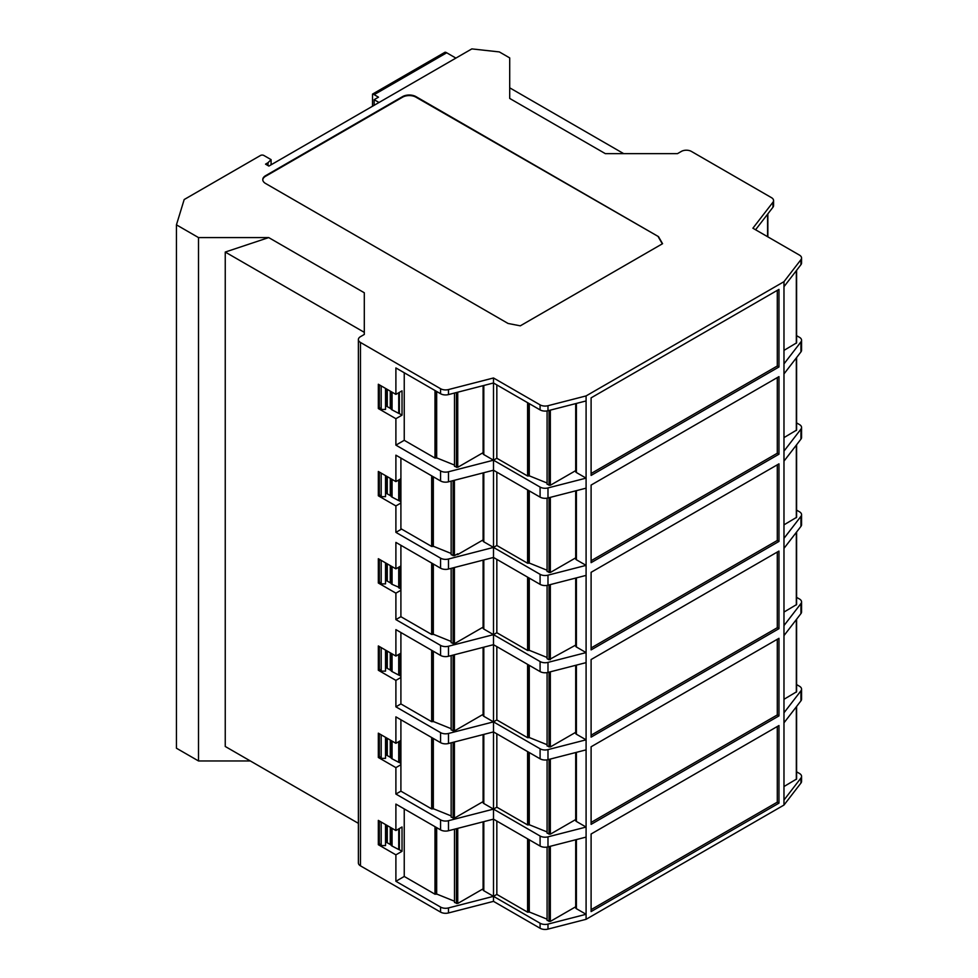 <?xml version="1.0" encoding="UTF-8"?>
<svg xmlns="http://www.w3.org/2000/svg" width="978" height="978" viewBox="0 0 978 978"><rect width="100%" height="100%" fill="white"/><g stroke="black" fill="none" stroke-linecap="round" stroke-linejoin="round"><path stroke-width="1.47" d="M268.705 237.581L225.246 252.055L364.305 332.337L364.305 334.452L364.305 292.764L268.705 237.581L198.51 237.581L198.51 760.957L250.344 760.957M358.388 823.342L225.246 746.471L225.246 252.055M198.51 237.581L176.443 224.842L176.443 748.219L198.51 760.957M176.443 224.842L184.182 199.536L260.515 155.465A2.359 1.369 180 0 1 263.852 155.465L271.089 159.634L271.089 164.793M271.089 159.634L268.021 162.703L268.021 165.588M268.021 162.703L265.527 164.145L268.877 166.077L471.824 48.9L499.342 51.92L509.709 57.91L509.709 98.436L605.309 153.632L677.51 153.632L681.36 151.407A7.09 4.095 180 0 1 691.385 151.407L771.495 197.666A7.09 4.095 180 0 1 773.574 200.563A7.09 4.095 180 0 1 772.962 202.226L752.889 228.216L799.478 255.111A7.09 4.095 180 0 1 801.557 258.009A7.09 4.095 180 0 1 800.933 259.671L783.977 281.676L783.977 805.053L586.091 919.308L547.986 929.1A7.09 4.095 0 0 1 540.088 928.256L540.088 923.232L493.499 896.337L493.499 901.361L540.088 928.256M623.671 153.632L509.709 87.824M783.977 281.676L586.091 395.919L547.986 405.711A7.09 4.095 180 0 1 540.088 404.868L493.499 377.973L448.486 389.562A7.09 4.095 180 0 1 440.577 388.718L360.466 342.459A7.09 4.095 180 0 1 358.388 339.574A7.09 4.095 180 0 1 360.466 336.676L364.305 334.452M415.943 96.602L658.475 236.627L662.571 243.693L520.296 325.833L508.059 323.461L265.527 183.448A9.45 5.452 0 0 1 262.764 179.585A9.45 5.452 0 0 1 265.527 175.722L402.581 96.602A9.45 5.452 0 0 1 415.943 96.602L415.943 97.177A9.45 5.452 180 0 0 402.581 97.177L265.527 176.297A9.45 5.452 180 0 0 262.776 179.866M448.486 389.562L448.486 394.586A7.09 4.095 0 0 1 440.577 393.731L395.894 367.936L395.894 394.378L378.339 384.244L378.339 408.559L379.696 407.789M395.894 394.378L402.031 390.833L402.031 415.149L395.894 418.694L378.339 408.559M395.894 418.694L395.894 445.137L440.577 470.931A7.09 4.095 180 0 0 448.486 471.775L493.499 460.186L540.088 487.081A7.09 4.095 180 0 0 547.986 487.924L586.091 478.132L576.397 472.533A2.359 1.369 0 0 1 575.7 471.567L575.7 403.608M483.108 385.662L483.108 453.621A2.359 1.369 0 0 0 483.804 454.587L493.499 460.186L493.499 470.222L448.486 481.812A7.09 4.095 0 0 1 440.577 480.968L395.894 455.173L395.894 481.604L378.339 471.482L378.339 495.797L379.696 495.015M451.151 553.462L433.327 546.262L431.665 546.457L400.907 528.695L400.907 503.034L395.894 505.919L378.339 495.797M395.894 505.919L395.894 532.362L440.577 558.157A7.09 4.095 180 0 0 448.486 559.013L448.486 569.037L493.499 557.448L540.088 584.355A7.09 4.095 0 0 0 547.986 585.199L586.091 575.394L586.091 919.308M448.486 569.037A7.09 4.095 0 0 1 440.577 568.194L395.894 542.399L395.894 568.841L378.339 558.707L378.339 583.022L379.696 582.24M451.151 641.458L433.327 634.257L431.665 634.453L400.907 616.702L400.907 590.26L395.894 593.157L378.339 583.022M395.894 593.157L395.894 619.6L440.577 645.394A7.09 4.095 180 0 0 448.486 646.238L448.486 656.275L493.499 644.685L540.088 671.58A7.09 4.095 0 0 0 547.986 672.424L586.091 662.632M448.486 656.275A7.09 4.095 0 0 1 440.577 655.431L395.894 629.624L395.894 656.067L378.339 645.932L378.339 670.26L379.696 669.478M451.151 728.696L433.327 721.495L431.665 721.691L400.907 703.928L400.907 677.485L395.894 680.382L378.339 670.26M395.894 680.382L395.894 706.825L440.577 732.62A7.09 4.095 180 0 0 448.486 733.463L448.486 743.5L493.499 731.911L540.088 758.806A7.09 4.095 0 0 0 547.986 759.661L586.091 749.857M448.486 743.5A7.09 4.095 0 0 1 440.577 742.657L395.894 716.862L395.894 743.304L378.339 733.17L378.339 757.485L379.696 756.703M451.151 815.921L433.327 808.72L431.665 808.916L400.907 791.165L400.907 764.723L395.894 767.62L378.339 757.485M395.894 767.62L395.894 794.05L440.577 819.857A7.09 4.095 180 0 0 448.486 820.701L448.486 830.738L493.499 819.148L540.088 846.043A7.09 4.095 0 0 0 547.986 846.887L586.091 837.095M448.486 830.738A7.09 4.095 0 0 1 440.577 829.894L395.894 804.087L395.894 830.53L378.339 820.395L378.339 844.711L379.696 843.941M395.894 830.53L402.031 826.985L402.031 851.3L395.894 854.845L378.339 844.711M395.894 854.845L395.894 881.288L440.577 907.083A7.09 4.095 180 0 0 448.486 907.926L448.486 912.951L493.499 901.361M358.388 339.574L358.388 862.951A7.09 4.095 0 0 0 360.466 865.848L440.577 912.107A7.09 4.095 0 0 0 448.486 912.951M783.977 805.053L800.933 783.06A7.09 4.095 0 0 0 801.557 781.398L801.557 776.373A7.09 4.095 180 0 1 800.933 778.036L783.977 800.041M483.108 821.813L483.108 889.772A2.359 1.369 0 0 0 483.804 890.738L493.499 896.337L448.486 907.926M575.7 839.76L575.7 907.731A2.359 1.369 0 0 0 576.397 908.696L586.091 914.283L547.986 924.088A7.09 4.095 180 0 1 540.088 923.232M483.108 472.9L483.108 540.858A2.359 1.369 0 0 0 483.804 541.824L493.499 547.411L493.499 470.222L540.088 497.117A7.09 4.095 0 0 0 547.986 497.961L586.091 488.169L586.091 395.919M586.091 488.169L586.091 575.394M591.103 475.43L591.103 397.85L778.965 289.39L778.965 366.97L591.103 475.43M591.103 911.582L591.103 834.002L778.965 725.542L778.965 803.134L591.103 911.582M591.103 824.356L591.103 746.776L778.965 638.316L778.965 715.896L591.103 824.356M591.103 737.119L591.103 659.539L778.965 551.079L778.965 628.671L591.103 737.119M591.103 649.893L591.103 572.313L778.965 463.853L778.965 541.433L591.103 649.893M591.103 562.668L591.103 485.076L778.965 376.628L778.965 454.208L591.103 562.668M547.081 410.919L547.081 484.257L550.333 485.271L575.7 470.626M496.836 384.916L496.836 458.254L527.594 476.005L529.269 475.821L547.081 483.022M496.836 458.254L493.499 460.186L493.499 382.985L540.088 409.892A7.09 4.095 0 0 0 547.986 410.736L586.091 400.943M783.977 350.381L796.605 342.862L796.605 270.307M796.605 335.674L799.478 337.324A7.09 4.095 180 0 1 801.557 340.222A7.09 4.095 180 0 1 800.933 341.884L783.977 363.889M454.489 393.034L454.489 466.298L457.741 467.313L483.108 452.667M404.244 372.765L404.244 440.308L435.002 458.059L436.677 457.875L454.489 465.076M404.244 440.308L395.894 445.137M436.677 457.875L436.677 391.481M448.486 394.586L493.499 382.985L493.499 377.973M783.977 286.688L800.933 264.696A7.09 4.095 0 0 0 801.557 263.021L801.557 258.009M755.566 229.769L772.962 207.238A7.09 4.095 0 0 0 773.574 205.576L773.574 200.563M783.977 373.926L800.933 351.921A7.09 4.095 0 0 0 801.557 350.258L801.557 340.222M547.081 498.157L547.081 571.482L550.333 572.497L575.7 557.851M496.836 472.154L496.836 545.492L527.594 563.242L529.269 563.047L547.081 570.247M496.836 545.492L493.499 547.411L448.486 559.013M783.977 437.606L796.605 430.088L796.605 357.545M483.108 560.125L483.108 628.084A2.359 1.369 0 0 0 483.804 629.05L493.499 634.649L493.499 547.411L540.088 574.318L540.088 584.355M575.7 490.834L575.7 558.805A2.359 1.369 0 0 0 576.397 559.771L586.091 565.37L547.986 575.162A7.09 4.095 180 0 1 540.088 574.318M796.605 422.899L799.478 424.562A7.09 4.095 180 0 1 801.557 427.447A7.09 4.095 180 0 1 800.933 429.122L783.977 451.115M456.433 554.563L457.741 554.55L483.108 539.905M401.579 529.086L395.894 532.362M451.151 481.127L451.151 554.697L454.403 555.712L457.741 553.78L457.741 554.55M386.432 493.364L390.845 495.919M398.865 500.54L400.907 501.726M400.907 503.034L400.907 478.719L395.894 481.604M387.276 476.628L387.276 493.279L386.567 493.352A1.418 0.819 180 0 0 385.528 493.817M392.068 479.403L392.068 497.117A3.778 2.188 180 0 1 391.066 496.262L390.259 495.002L390.259 478.352M399.366 479.599L399.366 500.259L398.731 500.614L398.731 479.966M381.848 473.499L380.454 472.692M381.188 473.499L381.188 496.665L379.342 494.636L379.342 472.056M385.528 475.626L385.528 496.665L381.188 496.665M400.907 458.059L400.907 478.719M433.327 546.262L433.327 476.787M547.081 847.082L547.081 920.408L550.333 921.423L575.7 906.777M496.836 821.08L496.836 894.405L527.594 912.168L529.269 911.973L547.081 919.173M496.836 894.405L493.499 896.337L493.499 809.112L448.486 820.701M783.977 786.532L796.605 779.014L796.605 706.471M796.605 771.825L799.478 773.476A7.09 4.095 180 0 1 801.557 776.373M454.489 829.185L454.489 902.462L457.741 903.476L483.108 888.831M404.244 808.916L404.244 876.459L435.002 894.222L436.677 894.026L454.489 901.227M404.244 876.459L395.894 881.288M783.977 722.84L800.933 700.847A7.09 4.095 0 0 0 801.557 699.184L801.557 689.148A7.09 4.095 180 0 1 800.933 690.81L783.977 712.803M796.605 684.588L799.478 686.25A7.09 4.095 180 0 1 801.557 689.148M483.108 734.588L483.108 802.547A2.359 1.369 0 0 0 483.804 803.513L540.088 836.007L540.088 846.043M547.081 759.845L547.081 833.17L550.333 834.185L575.7 819.54M496.836 733.842L496.836 807.18L527.594 824.931L529.269 824.735L547.081 831.948M496.836 807.18L493.499 809.112L493.499 721.874L448.486 733.463M783.977 699.294L796.605 691.776L796.605 619.233M575.7 752.534L575.7 820.493A2.359 1.369 0 0 0 576.397 821.459L586.091 827.058L547.986 836.85A7.09 4.095 180 0 1 540.088 836.007M483.108 801.593L454.403 818.17L451.151 817.156L451.151 742.815M400.907 791.165L395.894 794.05M783.977 635.614L800.933 613.609A7.09 4.095 0 0 0 801.557 611.947L801.557 601.91A7.09 4.095 180 0 1 800.933 603.573L783.977 625.578M796.605 597.362L799.478 599.013A7.09 4.095 180 0 1 801.557 601.91M483.108 647.363L483.108 715.321A2.359 1.369 0 0 0 483.804 716.287L540.088 748.781L540.088 758.806M547.081 672.62L547.081 745.945L550.333 746.96L575.7 732.314M496.836 646.617L496.836 719.942L527.594 737.705L529.269 737.51L547.081 744.71M496.836 719.942L493.499 721.874L493.499 634.649L448.486 646.238M783.977 612.069L796.605 604.551L796.605 532.008M575.7 665.297L575.7 733.268A2.359 1.369 0 0 0 576.397 734.233L586.091 739.82L547.986 749.625A7.09 4.095 180 0 1 540.088 748.781M483.108 714.368L454.403 730.945L451.151 729.93L451.151 655.59M400.907 703.928L395.894 706.825M783.977 548.377L800.933 526.384A7.09 4.095 0 0 0 801.557 524.721L801.557 514.685A7.09 4.095 180 0 1 800.933 516.347L783.977 538.352M796.605 510.125L799.478 511.787A7.09 4.095 180 0 1 801.557 514.685M575.7 645.077L549.025 659.747L549.025 584.93M547.081 585.382L547.081 658.707L549.025 659.747M496.836 559.379L496.836 632.717L527.594 650.468L529.269 650.284L547.081 657.485M496.836 632.717L493.499 634.649L540.088 661.544L540.088 671.58M783.977 524.844L796.605 517.325L796.605 444.77M575.7 578.071L575.7 646.03A2.359 1.369 0 0 0 576.397 646.996L586.091 652.595L547.986 662.387A7.09 4.095 180 0 1 540.088 661.544M483.108 627.13L454.403 643.707L451.151 642.693L451.151 568.352M400.907 616.702L395.894 619.6M400.907 590.26L400.907 545.296M386.432 580.602L390.845 583.145M398.865 587.778L400.907 588.952M387.276 563.866L387.276 580.504L386.567 580.577L386.567 563.45M399.366 566.837L399.366 587.485L392.068 584.343A3.778 2.188 180 0 1 391.066 583.487L390.259 582.228L390.259 565.59M379.342 559.282L379.342 581.861L381.188 583.89L385.528 583.89L385.528 562.851M385.528 581.042A1.418 0.819 180 0 1 386.567 580.577M381.188 583.89L381.188 560.736L380.454 559.917M381.848 560.736L381.188 560.736M400.907 565.944L395.894 568.841M783.977 461.151L800.933 439.146A7.09 4.095 0 0 0 801.557 437.484L801.557 427.447M433.327 634.257L433.327 564.013M529.269 650.284L529.269 578.096M398.731 587.851L398.731 567.203M433.327 721.495L433.327 651.25M400.907 677.485L400.907 632.521M386.432 667.827L390.845 670.37M398.865 675.003L400.907 676.189M387.276 651.091L387.276 667.742L386.567 667.815L386.567 650.688M390.259 652.815L390.259 669.453L391.066 670.712L391.066 653.28M399.366 654.062L399.366 674.71L398.731 675.077L398.731 654.429M379.342 646.519L379.342 669.099L381.188 671.128L385.528 671.128L385.528 650.089M381.848 647.962L380.454 647.155M385.528 668.28A1.418 0.819 180 0 1 386.567 667.815M381.188 671.128L381.188 647.962M400.907 653.17L395.894 656.067M398.731 675.077L392.068 671.58A3.778 2.188 180 0 1 391.066 670.712M529.269 737.51L529.269 665.333M433.327 808.72L433.327 738.476M400.907 764.723L400.907 740.407L395.894 743.304M400.907 719.759L400.907 740.407M386.432 755.065L390.845 757.608M398.865 762.241L400.907 763.415M387.276 738.329L387.276 754.967L386.567 755.04L386.567 737.913M390.259 740.04L390.259 756.691L391.066 757.95L391.066 740.505M399.366 741.3L399.366 761.948L398.731 762.314L398.731 741.654M381.848 735.199L380.454 734.38M379.342 733.745L379.342 756.324L381.188 758.353L381.188 735.199M381.188 758.353L385.528 758.353L385.528 737.314M385.528 755.505A1.418 0.819 180 0 1 386.567 755.04M398.731 762.314L392.068 758.806A3.778 2.188 180 0 1 391.066 757.95M529.269 824.735L529.269 752.559M436.677 894.026L436.677 827.632M386.432 842.29L390.845 844.833M398.865 849.466L402.031 851.3M381.848 822.425L381.188 822.425L381.188 845.579L379.342 843.562L379.342 820.982M381.188 822.425L380.454 821.618M387.276 825.554L387.276 842.205L386.567 842.278A1.418 0.819 180 0 0 385.528 842.73M392.068 828.317L392.068 846.043L398.731 849.54L399.366 849.173L399.366 828.525M390.259 827.278L390.259 843.916L391.066 845.175A3.778 2.188 180 0 0 392.068 846.043M381.188 845.579L385.528 845.579L385.528 824.552M398.731 828.892L398.731 849.54M529.269 911.973L529.269 839.796M392.068 497.117L398.731 500.614M529.269 563.047L529.269 490.87M529.269 475.821L529.269 403.645M386.432 406.139L390.845 408.682M398.865 413.315L402.031 415.149M381.848 386.273L381.188 386.273L381.188 409.427L379.342 407.398L379.342 384.819M381.188 386.273L380.454 385.466M387.276 389.403L387.276 406.041L386.567 406.114A1.418 0.819 180 0 0 385.528 406.579M392.068 392.166L392.068 409.88A3.778 2.188 180 0 1 391.066 409.024L390.259 407.765L390.259 391.127M399.366 392.374L399.366 413.022L398.731 413.388L398.731 392.74M381.188 409.427L385.528 409.427L385.528 388.388M392.068 409.88L398.731 413.388M591.103 473.499L777.29 366.004L778.965 366.97M777.29 290.356L777.29 366.004M591.103 909.65L777.29 802.168L778.965 803.134M777.29 726.507L777.29 802.168M591.103 822.425L777.29 714.93L778.965 715.896M777.29 639.282L777.29 714.93M591.103 735.199L777.29 627.705L778.965 628.671M777.29 552.044L777.29 627.705M591.103 647.962L777.29 540.467L778.965 541.433M777.29 464.819L777.29 540.467M591.103 560.736L777.29 453.242L778.965 454.208M777.29 377.594L777.29 453.242M372.532 106.223L372.532 94.096A6.149 3.545 60 0 1 374.146 94.658L378.498 97.177L374.146 99.683L379.012 102.482M455.895 58.093L446.701 52.788A6.149 3.545 -120 0 0 445.063 52.213L372.532 94.096M374.158 105.294L374.146 99.683M658.475 236.627L415.943 97.177M658.475 237.202L662.326 243.84M360.466 342.459L360.466 865.848M440.577 393.731L440.577 388.718M440.577 480.968L440.577 470.931M440.577 568.194L440.577 558.157M440.577 655.431L440.577 645.394M440.577 742.657L440.577 732.62M440.577 829.894L440.577 819.857M440.577 912.107L440.577 907.083M547.986 924.088L547.986 929.1M547.986 497.961L547.986 487.924M540.088 497.117L540.088 487.081M448.486 481.812L448.486 471.775M436.335 391.286L436.335 458.059M435.002 458.059L435.002 390.515M457.741 392.19L457.741 467.313M456.433 467.337L456.433 392.533M767.583 236.7L767.583 214.206M386.567 476.225L386.567 493.352M431.665 546.457L431.665 475.821M432.997 476.592L432.997 546.457M453.095 555.724L453.095 480.626M454.403 480.284L454.403 555.712M576.397 839.589L576.397 908.696M800.933 690.81L800.933 700.847M576.397 752.351L576.397 821.459M800.933 603.573L800.933 613.609M796.324 604.942L796.324 532.362M576.397 665.126L576.397 734.233M800.933 516.347L800.933 526.384M431.665 634.453L431.665 563.047M796.324 517.704L796.324 445.137M800.933 429.122L800.933 439.146M454.403 567.521L454.403 643.707M453.095 643.732L453.095 567.851M432.997 563.817L432.997 634.453M547.986 575.162L547.986 585.199M483.804 559.942L483.804 629.05M550.333 584.587L550.333 659.722M528.927 577.912L528.927 650.468M527.594 650.468L527.594 577.142M576.397 577.888L576.397 646.996M391.066 583.487L391.066 566.054M392.068 584.343L392.068 566.629M547.986 662.387L547.986 672.424M454.403 654.747L454.403 730.945M453.095 730.957L453.095 655.089M432.997 651.055L432.997 721.691M431.665 721.691L431.665 650.284M392.068 671.58L392.068 653.854M483.804 647.179L483.804 716.287M550.333 671.825L550.333 746.96M549.025 746.972L549.025 672.155M528.927 665.138L528.927 737.705M527.594 737.705L527.594 664.368M547.986 749.625L547.986 759.661M796.324 692.167L796.324 619.6M454.403 741.984L454.403 818.17M453.095 818.183L453.095 742.314M432.997 738.28L432.997 808.916M431.665 808.916L431.665 737.51M392.068 758.806L392.068 741.092M483.804 734.405L483.804 803.513M550.333 759.05L550.333 834.185M549.025 834.21L549.025 759.393M528.927 752.375L528.927 824.931M527.594 824.931L527.594 751.593M547.986 836.85L547.986 846.887M796.324 779.393L796.324 706.825M457.741 828.354L457.741 903.476M456.433 903.489L456.433 828.684M436.335 827.437L436.335 894.222M435.002 894.222L435.002 826.667M386.567 825.151L386.567 842.278M391.066 827.743L391.066 845.175M483.804 821.642L483.804 890.738M550.333 846.288L550.333 921.423M549.025 921.435L549.025 846.618M528.927 839.601L528.927 912.168M527.594 912.168L527.594 838.831M800.933 783.06L800.933 778.036M391.066 478.817L391.066 496.262M796.324 430.479L796.324 357.899M576.397 490.663L576.397 559.771M550.333 497.362L550.333 572.497M549.025 572.509L549.025 497.692M528.927 490.675L528.927 563.242M527.594 563.242L527.594 489.905M483.804 472.716L483.804 541.824M800.933 351.921L800.933 341.884M540.088 409.892L540.088 404.868M547.986 405.711L547.986 410.736M483.804 385.491L483.804 454.587M550.333 410.124L550.333 485.271M549.025 485.284L549.025 410.467M528.927 403.449L528.927 476.005M527.594 476.005L527.594 402.679M576.397 403.425L576.397 472.533M800.933 264.696L800.933 259.671M772.962 207.238L772.962 202.226M796.324 343.241L796.324 270.674M386.567 388.987L386.567 406.114M391.066 391.591L391.066 409.024M374.146 94.658L446.701 52.788M767.852 236.859L767.852 213.852"/></g></svg>

